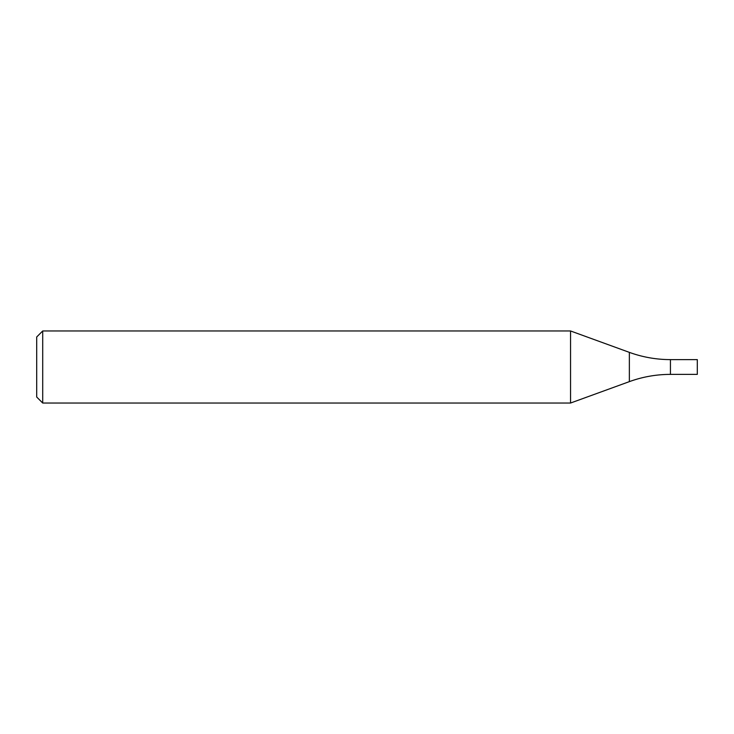 <?xml version="1.0" encoding="UTF-8"?>
<svg xmlns="http://www.w3.org/2000/svg" width="734" height="734" viewBox="0 0 734 734"><rect width="100%" height="100%" fill="white"/><g stroke="black" fill="none" stroke-linecap="round" stroke-linejoin="round"><path stroke-width="1.1" d="M629.359 352.366A120.11 120.11 0 0 0 670.436 359.614L697.3 359.614L697.3 374.386L670.436 374.386A120.11 120.11 0 0 0 629.359 381.634L570.557 403.03L570.557 330.97L629.359 352.366L629.359 381.634M570.557 403.03L42.71 403.03L36.7 397.03L36.7 336.97L42.71 330.97L570.557 330.97M42.71 403.03L42.71 330.97M670.436 359.614L670.436 374.386"/></g></svg>
